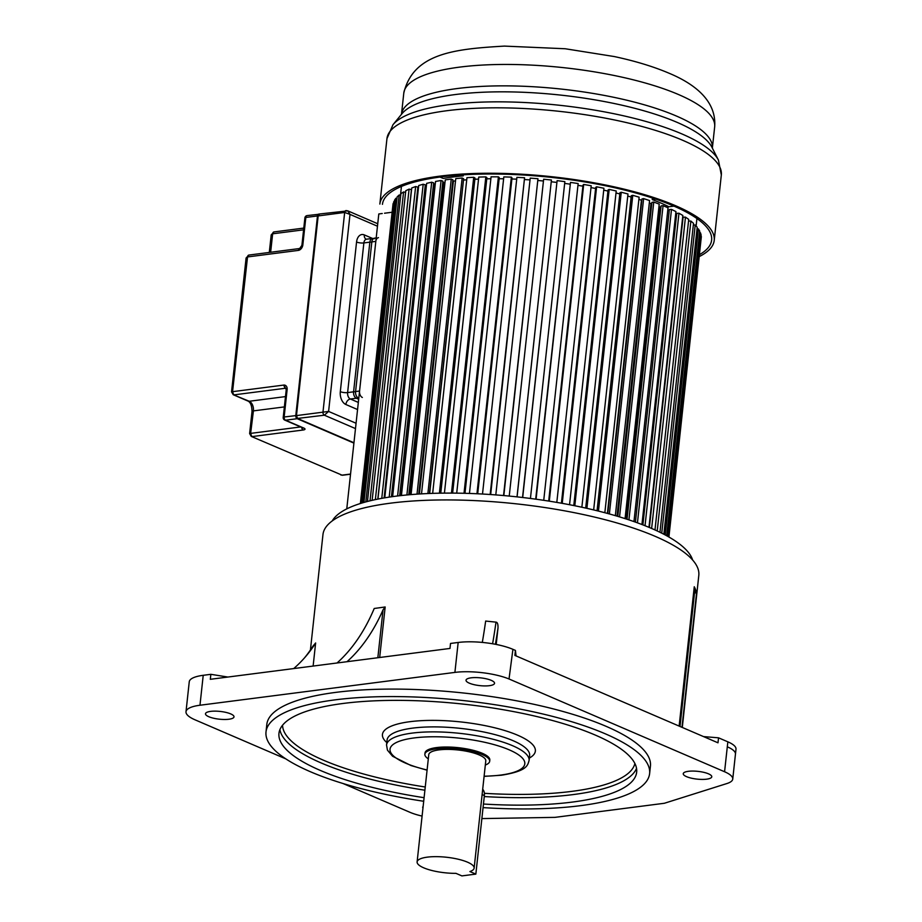 <?xml version="1.0" encoding="UTF-8"?>
<svg xmlns="http://www.w3.org/2000/svg" width="922" height="922" viewBox="0 0 922 922"><rect width="100%" height="100%" fill="white"/><g stroke="black" fill="none" stroke-linecap="round" stroke-linejoin="round"><path stroke-width="1.38" d="M227.907 677.048L210.861 674.316L203.22 675.307A39.104 10.638 -173.8 0 0 189.252 681.796L186.002 711.726A39.104 10.638 6.2 0 1 199.97 705.238L454.903 672.403A39.104 10.638 6.2 0 1 509.025 678.984L724.577 771.749A35.439 9.646 6.2 0 1 732.748 779.067A35.439 9.646 6.2 0 1 726.916 783.539L664.37 803.269L554.975 817.365L481.872 818.586M293.715 668.565A126.89 120.079 40.3 0 0 305.966 656.187A126.89 120.079 40.3 0 0 315.635 642.968L312.915 646.172A126.89 120.079 -139.7 0 1 304.583 657.778M313.123 666.064L315.635 642.968M347.006 661.708A201.976 128.815 82.7 0 0 383.045 609.822L385.166 606.976L374.217 608.485A201.976 128.815 -97.3 0 1 337.049 662.987M682.292 727.446L698.807 575.397A189.022 51.425 -173.8 0 0 593.111 516.746A189.022 51.425 -173.8 0 0 390.49 503.17A189.022 51.425 -173.8 0 0 322.965 534.564L310.426 649.975M492.59 643.775A126.89 7.388 95.3 0 0 496.013 622.143L485.663 621.059A126.89 7.388 -84.7 0 1 482.298 642.415M496.013 622.143C497.431 622.246 498.099 624.182 498.007 627.94L496.209 644.443M680.01 726.455L694.888 589.469A52.151 14.187 -173.8 0 0 694.266 586.761A189.022 51.425 6.2 0 1 696.502 593.572L681.98 727.308M724.577 771.749L727.297 746.808A35.439 9.646 6.2 0 1 735.456 754.127L735.998 749.137A35.451 9.646 -173.8 0 0 727.884 741.841L718.538 737.819L703.567 736.597M422.092 816.085A35.451 9.646 6.2 0 1 409.898 812.282L343.065 783.527M285.889 758.91L195.003 719.805A39.104 10.638 6.2 0 1 186.002 711.726M688.377 771.311A14.337 3.895 -173.8 0 0 683.26 773.696A14.337 3.895 -173.8 0 0 691.269 778.145A14.337 3.895 -173.8 0 0 706.644 779.171A14.337 3.895 -173.8 0 0 711.772 776.785A14.337 3.895 -173.8 0 0 703.751 772.336A14.337 3.895 -173.8 0 0 688.377 771.311M423.129 806.462A14.337 3.895 -173.8 0 0 422.725 807.246A14.337 3.895 -173.8 0 0 422.956 808.098M210.608 711.381A14.337 3.895 -173.8 0 0 205.491 713.755A14.337 3.895 -173.8 0 0 213.501 718.203A14.337 3.895 -173.8 0 0 228.875 719.241A14.337 3.895 -173.8 0 0 234.004 716.855A14.337 3.895 -173.8 0 0 225.982 712.406A14.337 3.895 -173.8 0 0 210.608 711.381M471.142 677.82A14.337 3.895 -173.8 0 0 466.025 680.206A14.337 3.895 -173.8 0 0 474.035 684.654A14.337 3.895 -173.8 0 0 489.409 685.68A14.337 3.895 -173.8 0 0 494.538 683.306A14.337 3.895 -173.8 0 0 486.516 678.857A14.337 3.895 -173.8 0 0 471.142 677.82M649.618 773.593L650.436 766.113A192.94 52.485 -173.8 0 0 542.551 706.252A192.94 52.485 -173.8 0 0 335.746 692.387A192.94 52.485 -173.8 0 0 266.815 724.438L266.009 731.918A192.94 52.485 6.2 0 1 334.928 699.879A192.94 52.485 6.2 0 1 541.744 713.732A192.94 52.485 6.2 0 1 649.618 773.593A192.94 52.485 6.2 0 1 580.699 805.644A192.94 52.485 6.2 0 1 483.059 807.614M718.538 737.819L717.984 742.809L514.879 655.404L515.421 650.413L512.92 649.33A39.104 10.638 -173.8 0 0 458.165 642.473L450.524 643.452L449.982 648.443L210.32 679.307L210.861 674.316M512.92 649.33L509.025 678.984M516.043 655.899L515.421 650.413M423.694 801.264A192.94 52.485 6.2 0 1 266.009 731.918M483.451 804.03A179.905 48.947 -173.8 0 0 572.401 802.071A179.905 48.947 -173.8 0 0 636.664 772.187A179.905 48.947 -173.8 0 0 536.074 716.371A179.905 48.947 -173.8 0 0 343.226 703.451A179.905 48.947 -173.8 0 0 278.963 733.324A179.905 48.947 -173.8 0 0 424.085 797.691M489.674 761.261L489.813 760.016A32.593 8.863 -173.8 0 0 471.58 749.909A32.593 8.863 -173.8 0 0 436.648 747.569A32.593 8.863 -173.8 0 0 425.007 752.974L424.869 754.231A32.593 8.863 6.2 0 1 436.509 748.814A32.593 8.863 6.2 0 1 471.453 751.153A32.593 8.863 6.2 0 1 489.674 761.261A32.593 8.863 6.2 0 1 485.329 765.029M428.304 758.829A32.593 8.863 6.2 0 1 424.869 754.231M474.139 868.098L485.779 760.846A28.674 7.802 -173.8 0 0 469.747 751.949A28.674 7.802 -173.8 0 0 439.01 749.886A28.674 7.802 -173.8 0 0 428.765 754.645L417.113 861.897A28.674 7.802 6.2 0 1 427.359 857.137A28.674 7.802 6.2 0 1 458.096 859.2A28.674 7.802 6.2 0 1 474.139 868.098A28.674 7.802 6.2 0 1 469.909 871.555L475.844 874.102L484.373 795.536A9.128 6.581 -66.7 0 0 482.702 789.255M475.844 874.102L461.899 875.9L455.964 873.353A28.674 7.802 6.2 0 1 417.113 861.897M696.502 593.572A22.808 6.212 6.2 0 1 694.681 591.394M692.653 560.046A182.51 49.65 -173.8 0 0 581.505 507.158A182.51 49.65 -173.8 0 0 395.584 496.22A182.51 49.65 -173.8 0 0 332.266 520.895M362.807 502.767L395.884 198.253L394.512 200.224L361.608 503.124M396.967 198.414L395.884 198.253M400.724 195.268L399.168 194.991L397.14 196.859L363.936 502.444M399.168 194.991L365.827 501.914M405.599 192.341L403.582 191.937L400.897 193.678L367.463 501.476M403.582 191.937L370.022 500.83M377.813 499.113L411.431 189.655L409.091 189.114L405.772 190.716L372.142 500.335M409.091 189.114L375.358 499.62M384.117 497.938L417.885 187.12L415.638 186.532L411.731 187.996L377.928 499.09M415.638 186.532L381.766 498.353M418.427 188.088L417.793 187.927M391.424 496.785L425.307 184.849L423.186 184.227L418.715 185.529L384.785 497.822M423.186 184.227L389.199 497.119M426.379 186.037L425.215 185.702M399.687 495.725L433.674 182.867L431.692 182.21L426.667 183.34L392.634 496.624M431.692 182.21L397.601 495.967M401.151 495.563L434.965 184.239L433.571 183.766M408.815 494.791L442.894 181.185L441.062 180.493L435.541 181.45L401.427 495.529M441.062 180.493L406.902 494.964M409.875 494.699L443.793 182.533L442.779 182.153M445.003 182.337A148.615 40.43 -173.8 0 0 443.793 182.533A148.615 40.43 6.2 0 1 445.003 182.337M418.761 494.031L452.898 179.813L451.238 179.099L445.268 179.859L411.074 494.595M451.238 179.099L417.021 494.146M419.418 493.996L453.405 181.138L452.783 180.873M455.514 180.885A148.615 40.43 -173.8 0 0 453.405 181.138A148.615 40.43 6.2 0 1 455.514 180.885M429.445 493.489L463.628 178.753L462.153 178.015L455.768 178.603L421.515 493.869M462.153 178.015L427.877 493.547M429.675 493.477L463.501 179.94M466.728 179.802A148.615 40.43 -173.8 0 0 463.72 180.055A148.615 40.43 6.2 0 1 466.728 179.802M440.762 493.166L474.991 178.027L473.712 177.278L466.958 177.669L432.66 493.374M473.712 177.278L439.391 493.201M478.541 179.099A148.615 40.43 -173.8 0 0 474.865 179.271A148.615 40.43 6.2 0 1 478.541 179.099M452.633 493.109L486.908 177.635L485.825 176.886L478.76 177.07L444.427 493.12M485.825 176.886L451.469 493.097M490.873 178.753A148.615 40.43 -173.8 0 0 486.781 178.822A148.615 40.43 6.2 0 1 490.873 178.753M464.976 493.316L499.275 177.589L498.399 176.828L491.08 176.817L456.713 493.143M498.399 176.828L464.02 493.282M503.631 178.776A148.615 40.43 -173.8 0 0 499.159 178.73A148.615 40.43 6.2 0 1 503.631 178.776M477.7 493.789L512.01 177.877L511.353 177.116L503.827 176.909L469.448 493.443M511.353 177.116L476.951 493.754M516.712 179.168A148.615 40.43 -173.8 0 0 511.894 178.983A148.615 40.43 6.2 0 1 516.712 179.168M490.677 494.538L524.572 177.75L516.908 177.347L482.506 494.031M524.572 177.75L490.158 494.503M530.023 179.905A148.615 40.43 -173.8 0 0 524.895 179.583A148.615 40.43 6.2 0 1 530.023 179.905M503.838 495.575L537.964 178.718L530.219 178.119L495.794 494.907M537.964 178.718L503.55 495.552M543.461 181A148.615 40.43 -173.8 0 0 538.068 180.516A148.615 40.43 6.2 0 1 543.461 181M517.012 496.866L551.425 180.009L543.646 179.225L509.232 496.071M551.425 180.009L517.081 496.877M556.761 182.406A148.615 40.43 -173.8 0 0 551.298 181.795A148.615 40.43 6.2 0 1 556.761 182.406M530.438 498.456L564.852 181.622L557.107 180.654L522.532 497.488M557.107 180.654L522.693 497.511M569.923 184.135A148.615 40.43 -173.8 0 0 564.667 183.409A148.615 40.43 6.2 0 1 569.923 184.135M543.738 500.312L578.152 183.547L570.499 182.406L535.694 499.159M570.499 182.406L536.074 499.217M582.9 186.163A148.615 40.43 -173.8 0 0 577.956 185.357A148.615 40.43 6.2 0 1 582.9 186.163M556.807 502.409L591.209 185.76L583.695 184.446L583.027 185.068L548.694 501.072M583.695 184.446L549.293 501.165M595.612 188.48A148.615 40.43 -173.8 0 0 591.014 187.604A148.615 40.43 6.2 0 1 595.612 188.48M569.554 504.714L603.933 188.261L596.626 186.786L595.727 187.362L561.417 503.216M596.626 186.786L562.236 503.354M607.944 191.073A148.615 40.43 -173.8 0 0 603.726 190.151A148.615 40.43 6.2 0 1 607.944 191.073M581.863 507.227L616.219 191.004L609.177 189.39L608.071 189.92L573.784 505.556M609.177 189.39L574.809 505.763M619.814 193.931A148.615 40.43 -173.8 0 0 616 192.975A148.615 40.43 6.2 0 1 619.814 193.931M593.664 509.912L627.974 193.989L621.255 192.237L619.953 192.721L585.689 508.068M621.255 192.237L586.911 508.345M631.132 197.02A148.615 40.43 -173.8 0 0 627.755 196.052A148.615 40.43 6.2 0 1 631.132 197.02M604.844 512.724L639.13 197.181L632.769 195.314L631.27 195.752L597.053 510.742M632.769 195.314L598.459 511.088M641.827 200.109L641.424 200.201A148.615 40.43 -173.8 0 0 638.888 199.371A148.615 40.43 6.2 0 1 641.424 200.201L607.402 513.416M615.343 515.64L649.572 200.57L643.625 198.599L641.954 198.968L607.782 513.519M643.625 198.599L609.373 513.946M651.796 203.393L650.978 203.543A148.615 40.43 -173.8 0 0 649.318 202.921A148.615 40.43 6.2 0 1 650.978 203.543L617.025 516.136M625.07 518.613L659.23 204.119L653.756 202.056L651.912 202.367L617.798 516.366M653.756 202.056L619.549 516.896M660.97 206.862L659.749 207.024A148.615 40.43 -173.8 0 0 658.953 206.689A148.615 40.43 6.2 0 1 659.749 207.024L625.865 518.867M633.956 521.587L668.047 207.807L663.068 205.664L661.074 205.917L627.029 519.247M663.068 205.664L628.931 519.87M669.268 210.47L667.747 210.608M641.942 524.514L675.941 211.599L671.493 209.398L669.36 209.594L635.419 522.106M671.493 209.398L637.448 522.832M676.633 214.181L675.653 214.238M648.973 527.326L682.845 215.471L678.972 213.224L676.725 213.362L642.888 524.883M678.972 213.224L645.031 525.724M654.989 529.943L688.722 219.401L685.461 217.131L683.098 217.189L649.388 527.499M685.461 217.131L651.635 528.456M659.956 532.282L693.517 223.343L690.878 221.061L657.213 530.968M690.878 221.061L688.538 221.061M663.852 534.253L697.205 227.273L695.211 225.003L661.742 533.17M695.211 225.003L693.344 224.945M666.652 535.751L699.74 231.157L698.415 228.921L665.177 534.944M698.415 228.921L697.032 228.852M668.346 536.696L701.123 234.983L700.466 232.782L667.505 536.224M700.466 232.782L699.579 232.713M700.951 236.528L668.727 536.915M701.354 236.574L668.923 537.03M382.238 213.512L378.804 213.962L346.764 508.898M392.023 212.256L384.543 213.224M392.887 205.306L360.387 503.504M394.339 201.768L393.049 203.75L360.49 503.47M393.752 201.699L360.986 503.32M673.936 206.125L668.957 206.759A148.615 40.43 -173.8 0 0 661.039 203.117A148.615 40.43 -173.8 0 0 652.246 199.578L652.419 198.023M461.127 174.95L463.247 175.871L463.363 174.811M463.247 175.871A148.615 40.43 -173.8 0 0 443.217 178.453L439.978 177.059M655.715 199.129L652.246 199.578M718.434 160.105L711.957 147.313A158.296 43.069 -173.8 0 0 677.589 122.568A158.296 43.069 -173.8 0 0 677.105 122.361A158.296 43.069 -173.8 0 0 517.968 92.085A158.296 43.069 -173.8 0 0 402.038 113.636L392.968 124.747A166.225 45.224 6.2 0 1 514.349 102.1A166.225 45.224 6.2 0 1 681.346 133.69A166.225 45.224 6.2 0 1 681.831 133.897A166.225 45.224 6.2 0 1 718.434 160.105L721.327 174.961A168.173 45.754 -173.8 0 0 682.603 140.248A168.173 45.754 -173.8 0 0 682.119 140.04A168.173 45.754 -173.8 0 0 499.148 107.828A168.173 45.754 -173.8 0 0 386.952 138.634L379.852 204.062A168.173 45.754 6.2 0 1 492.406 173.255A168.173 45.754 6.2 0 1 675.492 205.675A168.173 45.754 6.2 0 1 714.216 240.388A168.173 45.754 6.2 0 1 699.395 256.512M699.602 254.587A165.557 45.04 -173.8 0 0 711.623 240.1A165.557 45.04 -173.8 0 0 673.498 205.929A165.557 45.04 -173.8 0 0 493.247 174.016A165.557 45.04 -173.8 0 0 382.446 204.338M251.291 436.429L342.027 475.141L251.291 436.429L249.62 433.571L252.006 411.546C251.913 405.887 250.611 402.418 248.099 401.116A3.907 2.824 -66.7 0 0 249.24 401.266A7.825 4.99 -97.3 0 1 253.412 410.889L250.611 433.547M269.293 252.432L271.206 234.88L272.647 233.808L270.642 252.259M301.736 427.405A2.605 1.66 -97.3 0 0 302.059 428.799A2.605 1.66 -97.3 0 0 302.174 429.03L303.131 430.009A5.209 1.418 -173.8 0 0 303.799 428.062L285.543 420.202A2.605 1.879 113.3 0 1 284.783 420.109A2.605 2.605 0 0 1 283.215 417.435A2.605 0.715 6.2 0 1 284.149 416.998L296.308 415.545M248.099 401.116L233.22 394.72L249.24 401.266L285.486 396.598M233.22 394.72L231.549 391.862L246.093 258.01L247.534 256.938L232.54 391.838M298.313 250.404L298.843 249.009A2.605 1.66 -97.3 0 1 298.982 248.859A2.605 1.66 -97.3 0 1 299.65 248.525L248.859 255.071A2.605 1.66 82.7 0 0 247.534 256.938L298.313 250.404A5.209 3.757 -66.7 0 0 302.842 244.895L305.827 217.454A2.605 0.715 -173.8 0 0 304.894 217.892L301.909 245.333A2.605 0.715 6.2 0 1 302.842 244.895M353.91 443.113L297.195 418.703L285.543 420.202A2.605 1.66 82.7 0 1 284.149 416.998L287.134 389.557A5.209 3.757 -66.7 0 0 283.953 385.062L285.566 388.312A2.605 1.879 -66.7 0 0 285.082 388.3L234.292 394.835A2.605 1.66 82.7 0 1 232.897 391.631L283.688 385.085L285.082 388.3L286.074 388.727M296.896 417.597A2.086 1.325 82.7 0 1 296.435 415.603L328.601 411.431L324.371 415.2A2.605 1.66 -97.3 0 1 322.988 411.996L344.667 212.452A2.605 1.66 -97.3 0 1 345.992 210.585A2.605 1.66 -97.3 0 1 346.591 210.677L347.801 210.861L350.003 214.388L344.667 212.452L317.986 215.955L296.458 415.419A2.605 1.66 82.7 0 0 297.887 418.611L353.944 442.744M377.743 223.735L347.801 210.861L319.508 213.996A2.605 1.66 82.7 0 0 318.171 215.863L296.492 415.407M376.199 237.945L374.493 238.164A5.209 3.331 82.7 0 0 371.831 241.91L355.581 391.562A5.209 3.331 82.7 0 0 358.358 397.981L358.785 398.166M362.346 397.463A5.209 3.331 -97.3 0 1 359.557 391.043L375.819 241.391A5.209 3.331 -97.3 0 1 378.469 237.657M379.68 657.49L385.166 606.976M694.266 586.761L679.134 726.087M727.297 746.808L727.85 741.83M454.903 672.403L458.165 642.473M495.402 644.282A129.495 7.537 95.3 0 0 498.007 627.94M203.22 675.307L199.97 705.238M377.847 657.732L383.045 609.822M636.537 768.383A179.905 48.947 6.2 0 1 573.207 794.58A179.905 48.947 6.2 0 1 484.269 796.55M424.892 790.212A179.905 48.947 6.2 0 1 279.908 729.648M634.889 763.497A177.289 48.232 6.2 0 1 571.824 791.376A177.289 48.232 6.2 0 1 484.384 793.323M425.249 786.996A177.289 48.232 6.2 0 1 282.57 725.222M529.355 758.057A76.918 20.929 -173.8 0 0 504.449 730.455A76.918 20.929 -173.8 0 0 409.91 721.696A76.918 20.929 -173.8 0 0 386.802 742.567M529.631 755.51A71.697 19.5 -173.8 0 0 489.547 733.267A71.697 19.5 -173.8 0 0 412.687 728.115A71.697 19.5 -173.8 0 0 387.079 740.02L386.537 745.011A71.697 19.5 6.2 0 1 412.146 733.105A71.697 19.5 6.2 0 1 489.006 738.257A71.697 19.5 6.2 0 1 529.09 760.5L529.631 755.51M427.093 770.008A67.79 18.44 6.2 0 1 414.232 737.923A67.79 18.44 6.2 0 1 509.186 749.828A67.79 18.44 6.2 0 1 500.588 775.079A67.79 18.44 6.2 0 1 484.119 776.209M484.373 795.536L482.125 794.568M714.665 126.867A156.36 42.539 -173.8 0 0 678.661 94.597A156.36 42.539 -173.8 0 0 677.97 94.298A156.36 42.539 -173.8 0 0 507.918 64.448A156.36 42.539 -173.8 0 0 403.79 93.099C413.263 52.934 455.353 48.97 504.426 46.1L565.209 48.751L614.236 56.542C635.235 61.036 653.502 66.591 669.049 73.218C688.965 81.516 716.982 97.859 714.665 126.867L712.36 148.096A156.36 42.539 6.2 0 0 676.806 116.207A156.36 42.539 6.2 0 0 676.345 116.011A156.36 42.539 6.2 0 0 506.42 85.861A156.36 42.539 6.2 0 0 401.485 114.328L403.79 93.099M340.817 474.968L342.638 475.233A2.605 1.66 82.7 0 1 342.027 475.141L350.544 474.046M303.131 430.009L252.363 436.555A2.605 1.66 82.7 0 1 250.968 433.34L300.664 426.944M303.603 229.82L272.647 233.808A2.605 1.66 82.7 0 1 273.972 231.929L303.787 228.091M297.483 418.461L297.195 418.703A2.605 1.66 -97.3 0 1 295.801 415.499L317.479 215.955L305.827 217.454A2.605 1.66 82.7 0 1 307.153 215.587A2.605 2.605 0 0 0 304.894 217.892M284.783 420.109L303.05 427.969A2.605 1.879 -66.7 0 0 303.811 428.073M284.356 406.913L253.412 410.889A3.907 1.06 -173.8 0 0 252.006 411.546M317.986 216.013L317.479 215.955A2.605 1.66 -97.3 0 1 318.805 214.088A2.605 1.66 -97.3 0 1 319.139 214.1M287.134 389.557A2.605 0.715 -173.8 0 0 286.2 389.994L283.215 417.435M286.2 389.994L285.843 388.393A2.605 1.879 -66.7 0 0 285.566 388.312M355.489 428.592L324.371 415.2L297.576 418.438M377.467 226.213L350.003 214.388L328.601 411.431L356.065 423.256M357.552 409.541L345.865 404.504A10.43 6.65 82.7 0 1 340.31 391.666L356.56 242.013A10.43 6.65 82.7 0 1 364.294 234.903L372.488 238.418L366.53 239.19A5.209 3.331 82.7 0 0 363.867 242.935L347.617 392.588L353.587 391.815A2.605 0.715 6.2 0 1 355.558 391.85M375.819 241.391L371.831 241.91M355.581 391.562L359.557 391.043M358.67 399.226L356.365 398.235L350.395 399.007L358.324 402.418M340.31 391.666A5.209 1.418 -173.8 0 0 347.617 392.588A5.209 3.331 82.7 0 0 350.395 399.007A5.209 3.757 -66.7 0 0 345.865 404.504M357.655 397.555A2.605 1.879 113.3 0 1 356.365 398.235A5.209 3.331 -97.3 0 1 353.587 391.815L369.849 242.163L363.867 242.935A5.209 1.418 6.2 0 1 356.56 242.013M371.808 242.198A2.605 0.715 -173.8 0 0 369.849 242.163A5.209 3.331 -97.3 0 1 372.5 238.418L374.47 238.706M364.294 234.903A5.209 3.757 -66.7 0 0 366.218 239.178L366.53 239.19M735.456 754.127L732.748 779.067M529.09 760.5C527.591 765.145 527.718 770.988 501.487 775.218L484.096 776.382M427.07 770.193L411.005 765.548L392.588 756.259L387.447 750.162L386.537 745.011M696.917 218.537L696.11 226.017M401.439 186.44L400.482 195.222M386.952 138.634L392.968 124.747M721.327 174.961L714.216 240.388M342.638 475.233L350.533 474.219M271.206 234.88L273.972 231.929M246.093 258.01L248.859 255.071M319.519 214.192L307.153 215.587M299.65 248.525L301.909 245.333M353.944 442.779L297.737 418.6L296.308 415.499L317.986 215.955L319.508 213.996"/></g></svg>

